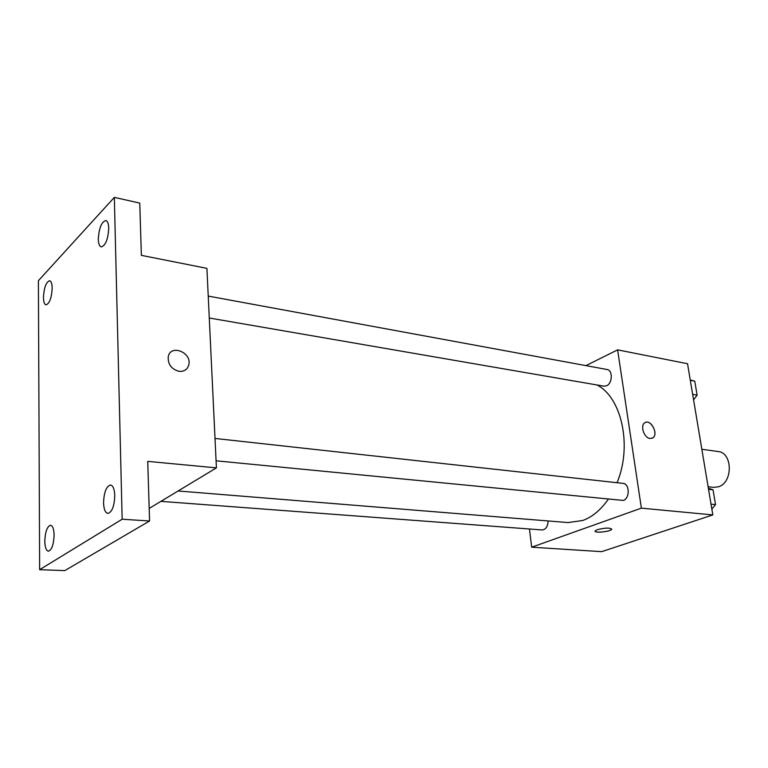 <?xml version="1.0" encoding="UTF-8"?>
<svg xmlns="http://www.w3.org/2000/svg" width="768" height="768" viewBox="0 0 768 768"><rect width="100%" height="100%" fill="white"/><g stroke="black" fill="none" stroke-linecap="round" stroke-linejoin="round"><path stroke-width="1.15" d="M708.106 486.739L713.539 487.363L718.474 486.787C733.123 482.621 732.73 452.563 718.099 451.536L701.837 449.261M585.946 365.616L617.616 349.853L687.533 363.734L712.819 514.915L601.69 551.654L531.677 547.19L529.45 528.998M617.616 349.853L641.386 508.147L712.819 514.915M650.054 438.499C644.256 438.058 639.994 425.962 644.554 422.947C650.17 418.099 658.992 433.805 652.915 437.818L650.054 438.499M178.128 490.982L568.07 522.566L582.797 520.483C592.33 516.96 600.787 509.933 608.17 499.411M617.021 482.717C632.438 446.266 621.773 397.565 597.043 384.979M641.386 508.147L531.677 547.19M209.27 318L603.936 386.17L606.586 385.766C612.576 383.376 612.922 370.138 607.027 369.504L208.224 296.083M216.077 460.81L623.338 500.429C629.99 498.451 629.712 483.638 623.04 483.379L215.011 438.451M548.112 520.954C547.824 526.531 545.837 529.526 542.15 529.949L160.925 501.36M597.389 529.661C605.606 527.674 610.358 527.597 611.635 529.411C610.157 531.85 593.002 533.338 595.258 530.822L597.389 529.661M611.76 529.027L611.635 529.402C610.368 531.6 595.018 533.27 595.133 531.197M645.37 422.467C651.302 419.472 658.531 434.189 652.906 437.818L652.118 438.269M114.336 197.376L122.15 519.226L39.638 569.674L38.4 280.704L114.336 197.376L139.757 203.088L141.37 255.35L206.909 268.358L216.413 467.875L149.184 508.435M122.15 519.226L149.578 520.992L64.771 570.624L39.638 569.674M216.413 467.875L147.734 461.376L149.578 520.992M179.002 371.318C171.504 369.216 167.904 364.426 168.211 356.947C170.275 343.67 192.24 352.406 188.765 364.963C187.354 369.6 184.099 371.722 179.002 371.318C184.099 371.722 187.354 369.6 188.765 364.963L188.765 364.963C192.24 352.406 170.275 343.67 168.211 356.947M52.186 288.125C51.581 298.022 49.517 303.6 45.994 304.867C44.39 304.387 43.546 301.891 43.45 297.389C44.045 287.549 46.118 282 49.651 280.714C51.226 281.194 52.07 283.67 52.186 288.125M54.106 535.133C53.683 544.646 51.773 549.994 48.374 551.194C46.166 550.666 44.976 547.334 44.803 541.219C45.226 531.754 47.146 526.426 50.554 525.235C52.723 525.754 53.914 529.046 54.106 535.133M114.778 495.485C114.365 506.131 112.061 512.102 107.856 513.408C105.274 512.813 103.834 509.28 103.555 502.829C103.968 492.24 106.291 486.298 110.506 485.002C113.05 485.587 114.47 489.082 114.778 495.485M108.73 228.163C108.077 239.28 105.581 245.53 101.251 246.912C99.456 246.355 98.486 243.782 98.314 239.203C98.966 228.144 101.472 221.923 105.83 220.531C107.587 221.088 108.557 223.632 108.73 228.163M708.355 488.208L713.05 489.83L715.526 504.605L711.85 509.136M708.538 489.331L713.05 489.83M711.014 504.144L715.526 504.605M715.066 501.84L714.144 496.339M690.259 379.997L694.752 381.149L697.114 395.146L693.571 399.84M690.307 380.323L694.752 381.149M692.659 394.358L697.114 395.146M694.022 399.235L695.549 397.219M696.797 393.264L695.914 388.042"/></g></svg>
